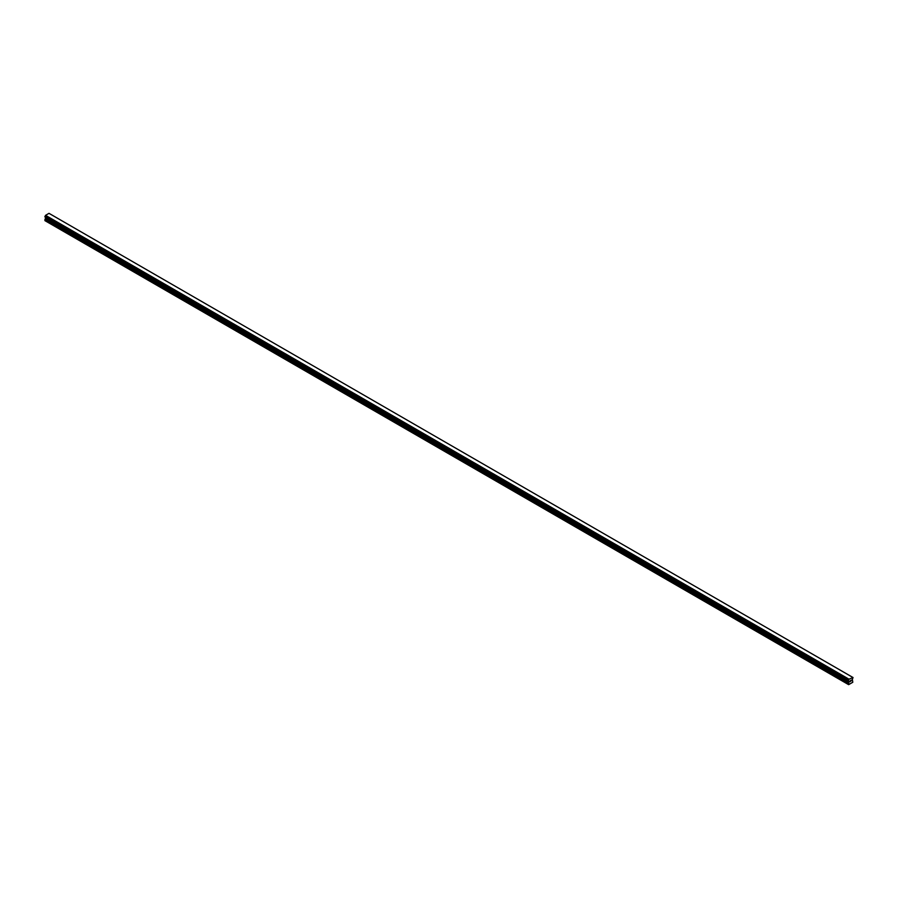 <?xml version="1.0" encoding="UTF-8"?>
<svg xmlns="http://www.w3.org/2000/svg" width="898" height="898" viewBox="0 0 898 898"><rect width="100%" height="100%" fill="white"/><g stroke="black" fill="none" stroke-linecap="round" stroke-linejoin="round"><path stroke-width="1.35" d="M850.036 681.728L850.563 680.392M850.866 681.256L851.383 680.134M848.835 681.043L848.644 684.658L852.786 682.267L852.359 679.371L853.033 677.53L49.592 213.679M848.442 680.796L848.992 679.18L853.033 677.53M45.63 217.327L44.9 220.627L848.644 684.658M848.352 680.774L44.956 216.946L45.562 215.329L49.008 213.342L852.438 677.193M848.992 679.18L45.562 215.329M848.835 679.449L45.405 215.599M848.823 679.483L45.394 215.632M848.442 680.156L45.012 216.306M848.385 680.213L44.967 216.362M848.385 680.796L44.956 216.946L848.385 680.796M848.329 684.478L44.9 220.627M848.352 680.28L44.934 216.418M848.329 680.381L44.9 216.519M848.329 680.718L44.9 216.856M849.07 681.268L45.641 217.417M849.07 681.941L45.641 218.091M849.014 682.143L45.585 218.293M848.385 683.232L44.956 219.381M848.329 683.434L44.9 219.583"/></g></svg>
